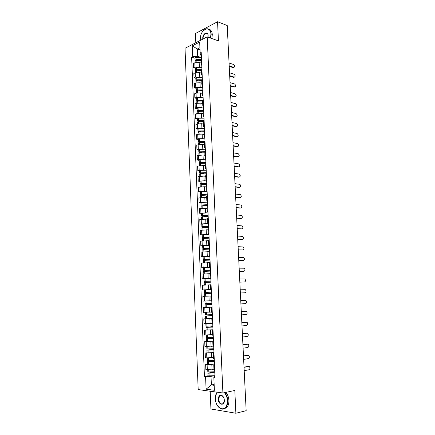 <?xml version="1.0" encoding="UTF-8"?>
<svg xmlns="http://www.w3.org/2000/svg" width="435" height="435" viewBox="0 0 435 435"><rect width="100%" height="100%" fill="white"/><g stroke="black" fill="none" stroke-linecap="round" stroke-linejoin="round"><path stroke-width="0.65" d="M210.192 391.234L210.926 408.992L235.884 413.25L246.161 410.678L227.217 25.507L217.549 21.75L195.435 33.533L195.815 42.722M207.196 36.861L185.022 48.28L198.181 389.57L222.91 392.99L207.196 36.861L218.446 40.885L217.549 21.75M235.884 413.25L234.818 390.467L222.91 392.99M200.997 63.124L199.17 62.553L194.793 62.792L193.455 63.428L193.624 67.675L194.967 67.044L200.252 67.082M201.508 59.584L200.883 60.378L201.062 64.668L201.693 63.891M195.402 68.213L193.624 67.675M201.758 65.375L201.062 64.668M201.421 73.167L199.589 72.618L195.206 72.857L193.858 73.471L194.032 77.74L195.38 77.131L200.687 77.164M201.943 69.769L201.313 70.535L201.492 74.847L202.128 74.097M195.815 78.251L194.032 77.74M202.188 75.521L201.492 74.847M201.851 83.254L200.013 82.737L195.619 82.976L194.271 83.569L194.44 87.854L195.793 87.266L201.122 87.288M202.378 80.007L201.742 80.741L201.927 85.07L202.563 84.357M196.228 88.338L194.44 87.854M202.623 85.717L201.927 85.07M202.28 93.394L200.437 92.905L196.033 93.139L194.679 93.71L194.853 98.016L196.207 97.456L201.557 97.467M202.813 90.295L202.177 90.997L202.362 95.352L202.998 94.667M196.642 98.473L194.853 98.016M203.058 95.961L202.362 95.352M202.71 103.584L200.867 103.122L196.451 103.356L195.092 103.9L195.266 108.228L196.625 107.695L201.998 107.695M203.254 100.637L202.612 101.306L202.797 105.678L203.439 105.031M197.06 108.658L195.266 108.228M203.493 106.26L202.797 105.678M203.145 113.823L201.296 113.394L196.87 113.627L195.505 114.144L195.685 118.494L197.044 117.983L202.444 117.972M203.694 111.028L203.053 111.665L203.237 116.063L203.884 115.444M197.479 118.896L195.685 118.494M203.933 116.607L203.237 116.063M203.58 124.116L201.731 123.714L197.289 123.942L195.924 124.437L196.098 128.809L197.468 128.325L202.889 128.303M204.14 121.474L203.493 122.072L203.678 126.493L204.33 125.911M197.898 129.184L196.098 128.809M204.374 127.009L203.678 126.493M204.015 134.458L202.166 134.083L197.713 134.312L196.343 134.779L196.522 139.173L197.892 138.716L203.341 138.683M198.104 134.197L198.034 132.485L198.964 132.028L204.586 131.957L203.933 132.539L204.124 136.981L204.776 136.432M198.322 139.521L196.522 139.173M204.82 137.46L204.124 136.981M204.455 144.855L202.601 144.507L198.137 144.735L196.761 145.176L196.941 149.591L198.316 149.161L203.797 149.113M205.032 142.522L204.379 143.055L204.57 147.519L205.222 147.003M198.746 149.912L196.941 149.591M205.266 147.965L204.57 147.519M204.901 155.3L203.042 154.985L197.185 155.627L197.365 160.064L198.746 159.656L204.26 159.601M205.483 153.131L204.831 153.626L205.021 158.112L205.673 157.633M199.176 160.352L197.365 160.064M205.711 158.525L205.021 158.112M205.342 165.795L203.482 165.512L197.61 166.126L197.789 170.585L199.176 170.21L204.733 170.139M205.94 163.788L205.276 164.251L205.467 168.758L206.13 168.312M199.605 170.846L197.789 170.585M206.163 169.139L205.467 168.758M205.788 176.349L203.923 176.093L198.039 176.681L198.219 181.161L205.206 180.726M206.391 174.5L205.728 174.924L205.924 179.459L206.587 179.046M200.035 181.395L198.219 181.161M206.62 179.802L205.924 179.459M206.239 186.952L204.368 186.729L198.469 187.289L198.648 191.791L205.69 191.373M206.848 185.267L206.185 185.658L206.375 190.215L207.044 189.839M200.47 191.993L198.648 191.791M207.076 190.525L206.375 190.215M206.69 197.61L204.82 197.414L198.898 197.947L199.083 202.476L206.19 202.068M207.31 196.093L206.641 196.446L206.837 201.024L207.506 200.687M200.905 202.645L199.083 202.476M207.533 201.296L206.837 201.024M207.142 208.321L199.333 208.664L199.518 213.21L206.707 212.818M207.772 206.968L207.098 207.288L207.294 211.894L207.968 211.589M201.34 213.351L199.518 213.21M207.99 212.128L207.294 211.894M207.598 219.088L199.768 219.43L199.953 224.003L207.245 223.623M208.234 217.902L207.56 218.185L207.756 222.812L208.436 222.546M201.78 224.112L199.953 224.003M208.452 223.014L207.756 222.812M208.055 229.908L200.209 230.256L200.394 234.851L207.827 234.481M208.702 228.897L208.022 229.142L208.224 233.791L208.903 233.562M202.226 234.933L200.394 234.851M208.92 233.954L208.224 233.791M208.517 240.783L200.649 241.131L200.834 245.753L208.49 245.394M209.175 239.941L208.49 240.153L208.691 244.823L209.371 244.633M202.672 245.802L200.834 245.753M209.387 244.954L208.691 244.823M208.979 251.718L201.09 252.066L201.28 256.71L209.365 256.362M209.643 251.049L208.958 251.218L209.159 255.916L209.844 255.764M203.118 256.726L201.28 256.71M209.855 256.008L209.159 255.916M209.447 262.702L201.535 263.055L201.726 267.726L210.339 267.362L203.564 267.715L203.672 270.293L210.458 270.244M210.121 262.213L209.431 262.343L209.632 267.068L210.322 266.954M203.569 267.71L201.726 267.726M210.328 267.117L209.632 267.068M209.915 273.745L201.981 274.104L202.172 278.797L210.806 278.422L204.02 278.77L204.124 281.363L210.926 281.173M210.594 273.436L209.904 273.528L210.105 278.275L210.801 278.199M204.167 278.743L202.172 278.797M210.801 278.286L210.105 278.275M210.382 284.849L202.433 285.208L202.623 289.922L211.279 289.503M211.078 284.713L210.377 284.767L210.583 289.541M211.279 289.552L202.623 289.922M211.551 295.969L202.884 296.371L203.074 301.107L211.057 300.743M211.557 296.056L210.855 296.066L211.557 296.017M206.549 296.175L202.884 296.371M210.855 296.066L211.062 300.868L211.763 300.868M211.91 304.348L205.086 304.815L205.189 307.442L212.03 307.159L203.335 307.588L203.531 312.352L211.53 311.987M212.041 307.453L211.339 307.431L212.035 307.338M205.255 307.453L203.335 307.588M211.339 307.431L211.54 312.254L212.247 312.292M212.508 318.436L203.792 318.866L203.988 323.656L211.617 323.325M212.53 318.915L211.823 318.85L212.519 318.719M212.508 318.431L203.792 318.866M211.823 318.85L212.03 323.694L212.737 323.781M212.318 329.828L204.254 330.203L204.45 335.015L212.492 334.646M213.019 330.431L212.307 330.328L213.009 330.16M206.114 330.002L204.254 330.203M212.307 330.328L212.514 335.2L213.226 335.325M212.47 341.263L204.716 341.6L204.912 346.439L212.976 346.059M213.509 342.013L212.797 341.866L213.498 341.66M206.582 341.366L204.716 341.6M212.797 341.866L213.003 346.766L213.721 346.934M212.78 352.741L205.179 353.051L205.374 357.918L213.46 357.537M214.004 353.66L213.286 353.47L213.987 353.22M207.049 352.785L205.179 353.051M213.286 353.47L213.498 358.396L214.216 358.603M213.155 364.285L205.646 364.568L205.842 369.456L213.949 369.076M214.504 365.362L213.781 365.134L214.482 364.84M207.517 364.269L205.646 364.568M213.781 365.134L213.993 370.087L214.716 370.332M200.013 49.862L197.403 48.992L197.708 56.371L199.823 57.056M201.329 55.305L200.47 55.027L200.143 52.972L199.681 42.054L192.232 45.876L197.403 48.992L199.921 47.725M214.977 376.514L214.069 376.683L213.846 377.498L215.026 377.634L201.209 52.45L200.143 52.972M213.846 377.498L214.384 390.293L206.087 389.167L205.576 376.574L211.018 376.346L211.377 384.959L214.178 385.312M197.708 56.371L192.667 56.648L191.634 57.154L204.439 376.444L205.576 376.574M192.667 56.648L192.232 45.876M214.14 384.42L211.377 384.959L206.087 389.167M213.563 375.883L211.018 376.346M194.994 58.225L191.634 57.154M207.99 375.807L204.439 376.444M233.921 67.392L233.258 67.642L233.851 67.381C235.063 66.756 234.982 65.794 233.6 64.494L229.066 63.004M201.405 59.644L195.989 59.66L195.081 60.296L195.712 60.786M195.081 60.296L194.983 57.958L195.891 57.322L201.416 57.338M195.174 62.635L195.125 61.319L196.033 60.688L200.888 60.552M196.522 60.585L195.951 60.264L196.479 59.938L201.024 59.976M229.207 65.886L233.747 67.354M199.795 62.749L200.986 62.896M229.229 66.348L233.149 67.615M234.394 77.126L233.715 77.359L234.313 77.109C235.552 76.489 235.482 75.521 234.09 74.216L229.544 72.797M201.938 69.698L196.402 69.698L195.489 70.307L196.196 70.796M195.489 70.307L195.397 67.963L196.305 67.343L201.84 67.349M195.587 72.705L195.532 71.34L196.446 70.731L201.313 70.59M197.033 70.611L196.364 70.274L196.892 69.964L201.568 70.024M229.685 75.69L234.237 77.087M200.214 72.803L201.416 72.944M229.707 76.136L233.638 77.338M234.867 86.902L234.177 87.125L234.775 86.886C236.047 86.266 235.982 85.298 234.579 83.982L230.028 82.634M202.367 79.774L196.903 79.763L195.902 80.372L196.696 80.861M195.902 80.372L195.804 78.012L196.718 77.419L202.27 77.414M196 82.829L195.946 81.405L196.859 80.823L201.742 80.676M197.561 80.687L196.778 80.339L197.311 80.035L202.161 80.132M230.169 85.543L234.726 86.869M200.633 82.911L201.84 83.041M230.191 85.967L234.128 87.114M235.346 96.722L234.644 96.934L235.243 96.706C236.542 96.091 236.488 95.124 235.074 93.797L230.517 92.519M202.797 89.898L197.234 89.92L196.315 90.48L197.218 90.975M196.315 90.48L196.218 88.109L197.137 87.544L202.699 87.527M196.419 93.003L196.359 91.519L197.278 90.964L202.21 90.817M198.099 90.812L197.191 90.447L197.724 90.159L202.797 90.306M230.659 95.444L235.221 96.7M201.052 93.068L202.27 93.188M230.68 95.847L234.623 96.929M235.824 106.597L235.117 106.798L235.716 106.575C237.042 105.961 236.993 104.987 235.569 103.66L231.001 102.453M203.232 100.072L197.653 100.104L196.729 100.643L197.756 101.137M196.729 100.643L196.631 98.256L197.555 97.717L203.129 97.685M196.837 103.225L196.772 101.687L197.697 101.154L202.715 101.012M198.665 100.991L197.61 100.61L198.148 100.333L203.248 100.469M231.148 105.39L235.716 106.575M201.47 103.274L202.705 103.389M231.164 105.776L235.117 106.798M236.303 116.515L235.612 116.71L236.216 116.498C237.537 115.879 237.494 114.905 236.091 113.573L231.496 112.431M203.667 110.294L198.072 110.338L197.147 110.849L198.316 111.355M197.147 110.849L197.05 108.456L197.974 107.94L203.564 107.896M197.256 113.497L197.191 111.898L198.115 111.393L203.281 111.268M199.252 111.219L198.034 110.816L198.567 110.555L203.683 110.669M231.637 115.384L236.216 116.498M201.894 113.53L203.134 113.638M231.659 115.748L235.612 116.71M210.491 38.041L210.921 34.24C210.812 26.704 203.107 27.557 200.812 35.137L200.149 40.488M203.471 30.64L206.315 28.83C209.17 28.4 210.801 30.2 211.203 34.224L210.757 38.133M202.835 39.106L202.764 38.454C202.422 34.012 207.5 30.711 208.109 35.039L208.05 37.165M208.158 35.387L208.126 35.191C207.799 33.702 207.06 33.065 205.907 33.277C204.118 34.088 203.167 35.806 203.047 38.438L203.101 38.971M208.865 29.161C210.91 29.651 212.052 31.472 212.296 34.621L211.85 38.525M206.223 33.392L206.5 33.229M217.174 392.196C215.994 393.631 215.368 395.573 215.298 398.009L215.309 398.851C215.7 403.501 217.413 406.714 220.436 408.498C224.781 409.71 227.113 407.1 227.434 400.678C227.222 397.449 226.211 394.784 224.389 392.674M224.743 392.598C226.537 394.752 227.538 397.443 227.744 400.668C227.831 403.751 227.113 406.127 225.591 407.796C224.117 409.232 222.448 409.52 220.572 408.677L217.098 405.159M218.288 399.303C218.457 396.067 219.642 394.779 221.855 395.442C223.318 396.339 224.155 397.933 224.351 400.216L224.362 400.466C224.542 406.214 218.365 404.947 218.288 399.303M223.606 397.351L221.986 395.616L219.626 395.964L218.593 399.286C219.36 403.327 220.942 404.724 223.351 403.473L224.346 400.978M225.895 392.354C227.69 394.501 228.696 397.188 228.902 400.407C228.989 403.484 228.272 405.855 226.744 407.524L224.036 408.867M215.401 396.622L217.065 392.18M236.787 126.482L236.113 126.667L236.716 126.465C238.032 125.845 237.999 124.867 236.624 123.535L231.985 122.463M204.102 120.571L198.496 120.625L197.566 121.109L198.898 121.621M197.566 121.109L197.468 118.706L198.398 118.217L203.999 118.162M197.68 123.823L197.61 122.17L198.539 121.686L203.912 121.582M199.866 121.495L198.452 121.077L198.991 120.827L204.118 120.925M232.132 125.427L236.716 126.465M202.313 123.839L203.575 123.937M232.149 125.775L236.113 126.667M237.265 136.492L237.222 136.487C238.532 135.856 238.51 134.877 237.151 133.55L232.48 132.539M204.542 130.897L198.92 130.962L197.99 131.424L199.513 131.941M197.99 131.424L197.892 129.005L198.822 128.542L204.439 128.477M200.524 131.827L198.877 131.392L199.415 131.152L204.553 131.229M232.627 135.519L237.222 136.487M202.737 134.197L204.01 134.284M232.643 135.845L236.613 136.677M237.755 146.557L237.118 146.731L237.727 146.551C239.032 145.921 239.016 144.937 237.684 143.61L232.981 142.669M204.983 141.272L199.35 141.353L198.414 141.788L200.165 142.31M198.414 141.788L198.316 139.358L199.252 138.917L204.88 138.841M198.529 144.627L198.458 142.854L199.393 142.424L205.026 142.337M201.226 142.212L199.589 141.902L199.301 141.756L199.844 141.527L204.994 141.587M233.127 145.665L237.727 146.551M203.161 144.61L204.45 144.692M233.144 145.964L237.118 146.731M238.239 156.671L237.624 156.839L238.233 156.665C239.533 156.029 239.527 155.045 238.222 153.718L233.481 152.843M205.423 151.701L199.779 151.793L198.838 152.201L200.867 152.734M198.838 152.201L198.741 149.76L199.768 149.335L205.32 149.259M198.958 155.11L198.882 153.272L199.823 152.87L205.472 152.772M201.992 152.647L200.018 152.304L199.73 152.168L200.187 151.967L205.434 151.994M233.628 155.855L238.233 156.665M203.585 155.077L204.89 155.143M233.644 156.138L237.624 156.839M238.712 166.839L238.744 166.833C240.038 166.192 240.044 165.202 238.761 163.875L233.986 163.071M205.869 162.184L200.209 162.288L199.268 162.668L201.639 163.207M199.268 162.668L199.17 160.216L200.198 159.814L205.766 159.727M199.388 165.643L199.312 163.745L200.258 163.37L205.913 163.261M202.851 163.136L200.448 162.761L200.16 162.636L200.622 162.451L205.88 162.451M234.133 166.094L238.744 166.833M204.01 165.594L205.336 165.653M234.144 166.355L238.13 166.991M239.185 177.067L239.261 177.045C240.544 176.398 240.56 175.408 239.299 174.082L234.492 173.347M206.315 172.717L200.644 172.836L199.698 173.19L202.503 173.734M199.698 173.19L199.6 170.721L200.633 170.351L206.212 170.248M199.823 176.229L199.741 174.272L200.687 173.918L206.364 173.799M203.852 173.685L200.883 173.266L200.595 173.152L201.052 172.983L206.326 172.967M234.639 176.387L239.261 177.045M204.428 176.164L205.782 176.213M234.65 176.626L238.646 177.197M239.658 187.338L239.777 187.311C241.055 186.658 241.077 185.663 239.843 184.337L234.998 183.673M206.766 183.304L201.079 183.434L200.133 183.76L203.515 184.32M200.133 183.76L200.029 181.286L201.068 180.938L206.663 180.824M200.258 186.871L200.176 184.848L206.815 184.391M205.102 184.299L201.03 183.728L206.777 183.532M235.15 186.724L239.777 187.311M204.847 186.784L206.233 186.827M235.161 186.947L239.158 187.447M240.125 197.659L240.294 197.626C241.566 196.963 241.599 195.973 240.386 194.646L235.509 194.048M207.218 193.945L200.568 194.385L204.765 194.962M200.568 194.385L200.464 191.895L207.114 191.449M200.698 197.561L200.611 195.478L207.267 195.038L201.465 194.353L207.229 194.151M235.661 197.12L240.294 197.626M205.266 197.463L206.685 197.49M235.667 197.316L239.674 197.751M240.599 208.028L240.816 207.99C242.083 207.321 242.121 206.326 240.936 204.999L236.02 204.477M207.674 204.635L201.003 205.07L206.592 205.684M201.003 205.07L200.899 202.563L207.566 202.128M201.133 208.311L201.046 206.168L207.718 205.739M207.712 205.614L201.905 205.032L207.68 204.82M236.172 207.56L240.816 207.99M205.673 208.196L207.142 208.213M236.183 207.74L240.191 208.104M241.072 218.446L241.338 218.403C242.6 217.734 242.648 216.733 241.485 215.407L236.537 214.955M208.131 215.385L201.443 215.803L208.175 216.396M201.443 215.803L201.34 213.286L208.022 212.867M201.579 219.115L201.487 216.907L208.175 216.489M208.164 216.238L202.346 215.765L208.137 215.548M236.689 218.06L241.338 218.403M206.07 218.979L207.593 218.99M236.694 218.212L240.713 218.506M241.545 228.919L241.865 228.87C243.121 228.19 243.176 227.19 242.034 225.868L237.053 225.488M208.588 226.189L201.883 226.591L208.626 227.059M201.883 226.591L201.78 224.058L208.479 223.655M202.019 229.974L201.927 227.701L208.637 227.298M208.621 226.923L202.792 226.548L208.593 226.325M237.205 228.603L241.865 228.87M206.456 229.827L208.055 229.816M237.216 228.734L241.24 228.962M242.023 239.435L242.393 239.386C243.638 238.701 243.703 237.7 242.589 236.379L237.575 236.075M209.05 237.048L202.329 237.434L209.083 237.771M202.329 237.434L202.221 234.889L208.941 234.503M202.471 240.887L202.373 238.549L209.099 238.162M209.077 237.662L203.237 237.39L209.056 237.162M237.727 239.206L242.393 239.386M206.81 240.724L208.512 240.702M237.733 239.315L241.768 239.473M242.496 250.005L242.926 249.956C244.165 249.266 244.236 248.26 243.143 246.939L238.097 246.71M209.512 247.961L202.775 248.331L209.54 248.543M202.775 248.331L202.666 245.775L209.404 245.4M202.917 251.854L202.819 249.451L209.561 249.081M209.534 248.45L203.683 248.293L209.518 248.053M238.255 249.859L242.926 249.956M207.12 251.686L208.979 251.642M238.255 249.946L242.295 250.027M242.975 260.625L243.459 260.581C244.693 259.88 244.774 258.874 243.703 257.553L238.625 257.4M209.98 258.928L203.221 259.287L209.996 259.363M203.221 259.287L203.118 256.715L209.871 256.356M203.368 262.881L203.27 260.413L210.029 260.059M209.996 259.298L204.135 259.244L209.985 258.999M238.777 260.565L243.459 260.581M207.294 262.702L209.442 262.642M209.447 262.696L208.854 262.702M238.782 260.625L242.828 260.641M243.459 271.299L243.997 271.255C245.22 270.548 245.313 269.537 244.263 268.216L239.152 268.145M210.448 269.956L203.672 270.293M203.819 273.963L203.716 271.429L210.496 271.092M210.458 270.2L204.586 270.255L210.453 269.999M239.31 271.326L243.997 271.255M206.848 273.811L209.909 273.697M209.915 273.729L208.43 273.773M239.31 271.364L243.361 271.304M239.843 282.136L244.535 281.983C245.753 281.271 245.851 280.254 244.823 278.938L239.685 278.944M210.921 281.037L204.124 281.363M204.325 285.099L204.173 282.5L210.97 282.179M204.276 285.099L205.2 285.055M210.926 281.151L205.043 281.32L210.921 281.059M239.843 282.152L244.535 281.983M240.376 293.005L245.074 292.766C246.292 292.043 246.395 291.026 245.389 289.71L240.218 289.797M211.394 292.179L204.581 292.483L204.472 289.879L211.279 289.569M205.222 293.598L211.443 293.299L205.222 293.598M204.624 293.63L204.733 296.24L211.551 295.941M240.914 303.929L245.623 303.603C246.83 302.869 246.939 301.846 245.954 300.536L244.878 300.416M211.867 303.374L205.037 303.668L204.928 301.058M205.113 301.053L211.057 300.792M205.086 304.815L211.916 304.527M211.057 300.77L207.81 300.933M245.46 300.4L240.751 300.699M211.916 304.5L206.005 304.777L211.91 304.375M244.818 300.416L240.751 300.677M241.452 314.907L246.166 314.494C247.368 313.755 247.488 312.727 246.525 311.416L245.476 311.281M212.345 314.63L205.499 314.907L205.391 312.335M208.86 312.189L211.535 312.042M212.383 315.451L205.543 316.06L212.394 315.788M211.53 312.004L210.344 312.08M246.009 311.275L241.294 311.661M212.394 315.734L206.467 316.022L212.383 315.505M245.367 311.281L241.289 311.618M241.996 325.94L246.721 325.44C247.912 324.689 248.037 323.656 247.096 322.351L246.079 322.199M212.829 325.945L205.962 326.206L205.858 323.678M209.947 323.482L212.014 323.352M212.856 326.62L206.005 327.365L212.878 327.109M206.005 327.365L206.114 330.018L212.992 329.768M246.558 322.204L241.833 322.683M212.873 327.033L206.935 327.321L212.862 326.69M245.911 322.199L241.833 322.607M242.54 337.033L247.27 336.44C248.456 335.679 248.592 334.646 247.667 333.335L246.688 333.177M213.313 337.321L206.424 337.56L206.32 335.075M210.654 334.858L212.492 334.722M213.335 337.837L206.473 338.729L213.362 338.49M206.473 338.729L206.582 341.399L213.476 341.16M247.107 333.188L242.377 333.754M213.357 338.387L207.403 338.686L213.335 337.941M246.46 333.172L242.371 333.656M243.089 348.179L247.825 347.494C249.005 346.728 249.146 345.689 248.244 344.379L247.297 344.21M213.797 348.75L206.891 348.979L206.788 346.537M211.274 346.287L212.976 346.151M213.813 349.12L206.94 350.153L213.846 349.925M206.94 350.153L207.049 352.834L213.96 352.611M247.662 344.232L242.926 344.884M213.841 349.8L207.87 350.104L213.819 349.245M247.015 344.199L242.92 344.765M243.638 359.381L248.385 358.609C249.559 357.826 249.701 356.787 248.82 355.482L247.906 355.303M214.286 360.245L207.359 360.452L207.261 358.054M211.85 357.782L213.465 357.635M214.292 360.457L207.408 361.632L214.335 361.425M207.408 361.632L207.517 364.329L214.45 364.128M248.222 355.324L243.475 356.069M214.33 361.273L208.343 361.588L214.303 360.604M247.569 355.281L243.469 355.922M244.193 370.642L248.945 369.777C250.114 368.983 250.266 367.939 249.402 366.634L248.521 366.455M214.776 371.794L207.832 371.99L207.734 369.636M212.4 369.342L213.955 369.185M214.776 371.854L207.881 373.176L214.825 372.985M207.881 373.176L207.99 375.883L214.939 375.699M248.782 366.477L244.03 367.314M214.819 372.806L208.816 373.132L214.787 372.028M248.129 366.422L244.019 367.145M212.019 369.407L211.818 364.503M211.535 357.831L211.334 352.954M211.057 346.32L210.85 341.464M210.573 334.863L210.371 330.034M210.1 323.471L209.898 318.67M209.621 312.134L209.42 307.36M209.148 300.862L208.952 296.11M208.68 289.645L208.485 284.914M208.213 278.487L208.017 273.784M207.745 267.384L207.549 262.702M207.283 256.34L207.093 251.68M206.826 245.351L206.63 240.718M206.369 234.416L206.174 229.81M205.913 223.541L205.717 218.957M205.456 212.72L205.266 208.158M205.005 201.954L204.82 197.414M204.559 191.242L204.368 186.729M204.113 180.585L203.923 176.093M203.667 169.982L203.482 165.512M203.227 159.433L203.042 154.985M202.786 148.933L202.601 144.507M202.351 138.488L202.166 134.083M201.911 128.097L201.731 123.714M201.481 117.754L201.296 113.394M201.052 107.461L200.867 103.122M200.622 97.222L200.437 92.905M200.192 87.033L200.013 82.737M199.768 76.892L199.589 72.618M199.344 66.805L199.17 62.553M206.842 358.032L206.647 353.155M206.375 346.521L206.179 341.665M205.907 335.07L205.711 330.241M205.44 323.678L205.244 318.877M204.977 312.341L204.787 307.567M204.521 301.069L204.325 296.317M204.064 289.851L203.868 285.126M203.607 278.694L203.417 273.996M203.15 267.596L202.96 262.919M202.705 256.552L202.514 251.898M202.253 245.568L202.063 240.936M201.807 234.634L201.617 230.028M201.361 223.759L201.177 219.175M200.921 212.943L200.736 208.381M200.481 202.177L200.296 197.637M200.046 191.465L199.861 186.952M199.611 180.808L199.426 176.316M199.176 170.21L198.996 165.74M198.746 159.656L198.567 155.213M198.316 149.161L198.137 144.735M197.892 138.716L197.713 134.312M197.468 128.325L197.289 123.942M197.044 117.983L196.87 113.627M196.625 107.695L196.451 103.356M196.207 97.456L196.033 93.139M195.793 87.266L195.619 82.976M195.38 77.131L195.206 72.857M194.967 67.044L194.793 62.792M207.316 369.603L207.114 364.699M196.076 59.644L195.978 57.3M195.989 59.66L195.891 57.322M196.103 62.406L196.033 60.688M196.234 60.492L196.218 60.014M196.185 62.395L196.114 60.672M196.489 69.682L196.392 67.327M196.402 69.698L196.305 67.343M196.517 72.487L196.446 70.731M196.647 70.497L196.625 70.035M196.604 72.471L196.528 70.709M196.903 79.763L196.805 77.403M196.816 79.784L196.718 77.419M196.935 82.617L196.859 80.823M197.06 80.546L197.044 80.105M197.017 82.606L196.946 80.801M197.321 89.904L197.224 87.527M197.234 89.92L197.137 87.544M197.354 92.796L197.278 90.964M197.479 90.649L197.457 90.224M197.441 92.785L197.365 90.942M197.74 100.088L197.642 97.701M197.653 100.104L197.555 97.717M197.773 103.03L197.697 101.154M197.898 100.795L197.876 100.393M197.86 103.013L197.784 101.132M198.159 110.321L198.061 107.923M198.072 110.338L197.974 107.94M198.197 113.312L198.115 111.393M198.316 110.996L198.3 110.615M198.284 113.296L198.202 111.376M198.583 120.609L198.485 118.2M198.496 120.625L198.398 118.217M198.621 123.643L198.539 121.686M198.735 121.245L198.724 120.886M198.708 123.632L198.626 121.669M199.007 130.951L198.909 128.526M198.92 130.962L198.822 128.542M199.051 134.029L198.964 132.028M199.159 131.549L199.148 131.207M199.138 134.018L199.056 132.012M199.437 141.337L199.339 138.901M199.35 141.353L199.252 138.917M199.48 144.463L199.393 142.424M199.589 141.902L199.578 141.582M199.567 144.453L199.48 142.408M199.866 151.782L199.768 149.335M199.779 151.793L199.676 149.346M199.91 154.952L199.823 152.87M200.018 152.304L200.002 152.005M199.997 154.942L199.91 152.854M200.301 162.277L200.198 159.814M200.209 162.288L200.111 159.83M200.345 165.496L200.258 163.37M200.448 162.761L200.437 162.483M200.432 165.485L200.345 163.353M200.731 172.82L200.633 170.351M200.644 172.836L200.54 170.362M200.78 176.088L200.687 173.918M200.867 176.077L200.78 173.908M201.171 183.423L201.068 180.938M201.079 183.434L200.981 180.949M201.215 186.735L201.128 184.527M201.307 186.729L201.215 184.511M201.606 194.075L201.503 191.579M201.519 194.086L201.416 191.59M201.655 197.441L201.563 195.184M201.748 197.43L201.655 195.174M202.047 204.787L201.943 202.275M201.96 204.793L201.856 202.286M202.101 208.196L202.003 205.896M202.188 208.191L202.096 205.885M202.492 215.548L202.389 213.025M202.4 215.559L202.297 213.036M202.547 219.006L202.449 216.663M202.634 219.001L202.536 216.652M202.938 226.363L202.835 223.829M202.846 226.374L202.743 223.835M202.993 229.876L202.895 227.483M203.08 229.87L202.982 227.478M203.384 237.238L203.281 234.688M203.297 237.244L203.188 234.693M203.439 240.8L203.341 238.364M203.531 240.789L203.428 238.353M203.836 248.162L203.727 245.601M203.743 248.173L203.64 245.612M203.89 251.778L203.792 249.293M203.982 251.773L203.879 249.288M204.287 259.146L204.178 256.574M204.194 259.151L204.091 256.579M204.347 262.811L204.243 260.282M204.439 262.805L204.33 260.277M204.738 270.189L204.635 267.601M204.651 270.195L204.542 267.607M204.803 273.903L204.695 271.331M204.896 273.898L204.787 271.326M205.195 281.287L205.092 278.683M205.108 281.287L204.999 278.688M205.26 285.039L205.151 282.429M205.353 285.034L205.244 282.429M205.657 292.44L205.548 289.824M205.565 292.445L205.456 289.83M205.722 296.208L205.614 293.592M205.809 296.208L205.706 293.587M206.119 303.652L206.011 301.025M206.027 303.657L205.918 301.025M206.185 307.442L206.076 304.81M206.272 307.436L206.168 304.804M206.582 314.924L206.473 312.308M206.489 314.924L206.38 312.314M206.647 318.73L206.538 316.087M206.739 318.73L206.63 316.082M207.049 326.25L206.94 323.656M206.957 326.255L206.848 323.662M207.114 330.078L207.006 327.419M207.207 330.078L207.098 327.419M207.517 337.642L207.413 335.07M207.424 337.642L207.321 335.07M207.582 341.486L207.473 338.811M207.674 341.486L207.566 338.811M207.99 349.087L207.881 346.537M207.897 349.087L207.789 346.537M208.055 352.954L207.946 350.267M208.147 352.954L208.039 350.267M208.463 360.599L208.36 358.065M208.37 360.599L208.267 358.07M208.528 364.481L208.419 361.779M208.621 364.486L208.512 361.784M208.936 372.164L208.833 369.658M208.843 372.164L208.74 369.658M209.007 376.074L208.892 373.355M209.099 376.074L208.985 373.355M233.258 67.642L233.851 67.381M233.715 77.359L234.313 77.109M234.177 87.125L234.775 86.886M234.644 96.934L235.243 96.706M205.907 33.277L207.615 33.897M219.626 395.964L221.741 395.507M226.744 407.524L225.591 407.796M205.652 318.703L205.543 316.06"/></g></svg>
